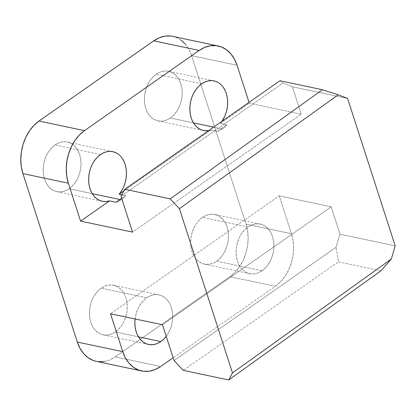 <?xml version="1.0" encoding="UTF-8"?>
<svg xmlns="http://www.w3.org/2000/svg" width="416" height="416" viewBox="0 0 416 416"><rect width="100%" height="100%" fill="white"/><g stroke="black" fill="none" stroke-linecap="round" stroke-linejoin="round"><path stroke-width="0.31" stroke-dasharray="2.08 1.56" d="M222.326 128.981A25.355 18.574 -78.1 0 1 217.235 131.508L210.74 130.13A25.355 18.574 -78.1 0 1 208.624 130.624L210.74 130.13L123.911 190.84L210.74 130.13L217.235 131.508L226.871 124.769L220.376 123.396L221.978 121.29A25.355 18.574 -78.1 0 1 220.376 123.396L249.298 103.173L220.376 123.396L226.871 124.769A25.355 18.574 -78.1 0 1 222.326 128.981L213.611 127.135L222.326 128.981A25.355 18.574 -78.1 0 1 217.235 131.508L226.871 124.769A25.355 18.574 -78.1 0 1 222.326 128.981M170.383 117.988L193.419 122.866L170.383 117.988L166.821 119.964L163.129 121.014L159.442 121.113L155.901 120.25L152.651 118.456L149.807 115.804L147.482 112.393L145.761 108.358L144.721 103.849L144.394 99.039L144.789 94.12L145.902 89.279L147.68 84.698L150.056 80.553L152.948 77.002L156.234 74.188A25.355 18.574 101.9 0 0 144.414 100.542A25.355 18.574 101.9 0 0 158.059 120.895A25.355 18.574 101.9 0 0 170.383 117.988A25.355 18.574 101.9 0 0 182.198 91.634A25.355 18.574 101.9 0 0 168.553 71.287A25.355 18.574 101.9 0 0 156.234 74.188L159.791 72.218L163.488 71.162L167.175 71.063L170.711 71.932L173.966 73.726L176.81 76.378L179.135 79.789L180.851 83.824L181.896 88.332L182.224 93.137L181.823 98.056L180.716 102.903L178.937 107.484L176.556 111.628L173.67 115.175L170.383 117.988M201.682 83.803L156.234 74.188L201.682 83.803M121.108 199.748A25.355 18.574 -78.1 0 1 116.017 202.275A25.355 18.574 -78.1 0 0 121.108 199.748L119.974 199.508L121.108 199.748A25.355 18.574 -78.1 0 0 125.653 195.536L121.831 194.724L125.653 195.536A25.355 18.574 -78.1 0 1 121.108 199.748M69.165 188.755L92.201 193.632L69.165 188.755L65.603 190.731L61.911 191.781L58.224 191.88L54.688 191.017L51.433 189.223L48.589 186.571L46.264 183.16L44.543 179.124L43.503 174.616L43.176 169.806L43.571 164.887L44.684 160.046L46.462 155.464L48.844 151.32L51.73 147.768L55.016 144.955A25.355 18.574 101.9 0 0 43.196 171.309A25.355 18.574 101.9 0 0 56.841 191.662A25.355 18.574 101.9 0 0 69.165 188.755A25.355 18.574 101.9 0 0 80.98 162.401A25.355 18.574 101.9 0 0 67.34 142.054A25.355 18.574 101.9 0 0 55.016 144.955L58.573 142.984L62.27 141.929L65.957 141.835L69.493 142.698L72.748 144.492L75.592 147.144L77.917 150.556L79.633 154.591L80.678 159.099L81.006 163.904L80.605 168.823L79.498 173.67L77.719 178.251L75.338 182.395L72.452 185.942L69.165 188.755M100.469 154.57L55.016 144.955L100.469 154.57M262.08 270.795A25.355 18.574 -78.1 0 1 249.761 273.702A25.355 18.574 -78.1 0 1 236.116 253.349A25.355 18.574 -78.1 0 1 247.936 226.996L202.483 217.381A25.355 18.574 101.9 0 0 190.663 243.734A25.355 18.574 101.9 0 0 204.308 264.087A25.355 18.574 101.9 0 0 216.632 261.18L262.08 270.795L265.366 267.982L268.258 264.436L270.634 260.291L272.418 255.71L273.525 250.864L273.926 245.944L273.593 241.14L272.553 236.631L270.837 232.596L268.507 229.185L265.663 226.533L262.413 224.739L258.872 223.876L255.185 223.969L251.493 225.025L247.936 226.996L244.65 229.814L241.758 233.36L239.377 237.505L237.598 242.086L236.491 246.927L236.09 251.852L236.418 256.656L237.463 261.165L239.179 265.2L241.504 268.611L244.348 271.263L247.603 273.057L251.144 273.92L254.831 273.827L258.523 272.771L262.08 270.795L216.632 261.18L213.07 263.156L209.378 264.207L205.691 264.306L202.155 263.442L198.9 261.648L196.056 258.996L193.731 255.585L192.015 251.55L190.97 247.042L190.642 242.232L191.038 237.312L192.15 232.471L193.929 227.885L196.31 223.74L199.196 220.194L202.483 217.381L206.045 215.41L209.737 214.354L213.424 214.256L216.96 215.124L220.215 216.918L223.059 219.57L225.384 222.981L227.1 227.016L228.145 231.525L228.472 236.33L228.072 241.249L226.964 246.095L225.186 250.676L222.804 254.821L219.918 258.367L216.632 261.18A25.355 18.574 101.9 0 0 228.446 234.827A25.355 18.574 101.9 0 0 214.807 214.479A25.355 18.574 101.9 0 0 202.483 217.381L247.936 226.996A25.355 18.574 -78.1 0 1 260.255 224.094A25.355 18.574 -78.1 0 1 273.9 244.442A25.355 18.574 -78.1 0 1 262.08 270.795M135.101 318.973A25.355 18.574 -78.1 0 1 146.718 297.762L101.265 288.148A25.355 18.574 101.9 0 0 89.45 314.501A25.355 18.574 101.9 0 0 103.09 334.854A25.355 18.574 101.9 0 0 115.414 331.947L138.455 336.825L115.414 331.947L111.857 333.923L108.16 334.974L104.473 335.072L100.937 334.209L97.682 332.415L94.838 329.763L92.513 326.352L90.797 322.317L89.752 317.808L89.424 312.998L89.825 308.079L90.932 303.238L92.711 298.657L95.092 294.512L97.978 290.961L101.265 288.148L104.827 286.177L108.519 285.121L112.206 285.022L115.742 285.891L118.997 287.685L121.841 290.337L124.166 293.748L125.887 297.783L126.927 302.292L127.254 307.096L126.859 312.016L125.746 316.862L123.968 321.443L121.586 325.588L118.7 329.134L115.414 331.947A25.355 18.574 101.9 0 0 127.234 305.594A25.355 18.574 101.9 0 0 113.589 285.246A25.355 18.574 101.9 0 0 101.265 288.148L146.718 297.762L143.432 300.581L140.54 304.127L138.164 308.272L136.386 312.853L135.101 318.973M172.687 36.364A39.005 28.579 101.9 0 1 191.604 55.656L237.058 65.27L191.604 55.656L246.017 224.115A39.005 28.579 101.9 0 1 229.908 276.682L275.361 286.296A39.005 28.579 -78.1 0 0 291.465 233.73L246.017 224.115L291.465 233.73L279.224 195.827L110.531 313.773L279.224 195.827L331.167 206.82L162.474 324.761L331.167 206.82L340.012 234.192L395.2 245.866L340.012 234.192L335.982 247.333L338.447 261.846L183.248 370.36L338.447 261.846L380.91 270.832L338.447 261.846L335.982 247.333L174.034 360.563L335.982 247.333L340.012 234.192L331.167 206.82L279.224 195.827L291.465 233.73L293.072 240.666L293.576 248.061L292.963 255.632L291.257 263.084L288.522 270.135L284.861 276.51L280.415 281.965L275.361 286.296L173.134 357.765L275.361 286.296L229.908 276.682L115.196 356.881L160.644 366.496L115.196 356.881L229.908 276.682L234.962 272.35L239.408 266.895L243.069 260.515L245.804 253.469L247.515 246.017L248.128 238.446L247.619 231.052L246.017 224.115L191.604 55.656L188.963 49.442L185.385 44.2M181.012 40.118L176.004 37.357L170.56 36.026M96.361 361.379L98.363 361.686M104.036 361.54L109.72 359.918L115.196 356.881A39.005 28.579 101.9 0 1 96.236 361.353M249.038 102.367L249.298 103.173L301.241 114.166L132.548 232.107L301.241 114.166L292.401 86.788L282.932 83.086L120.983 196.31L282.932 83.086L279.958 80.751L282.932 83.086L292.401 86.788L347.589 98.467L292.401 86.788L301.241 114.166L249.298 103.173L249.038 102.367M223.21 87.204L220.808 84.479L218.02 82.436M121.992 157.971L119.59 155.246L116.802 153.202M121.638 198.344L125.653 195.536L121.638 198.344M166.213 336.346L169.421 331.058L171.2 326.477L172.307 321.63L172.708 316.711L172.38 311.906L171.335 307.398L169.619 303.363L167.294 299.952L164.45 297.3L161.195 295.506L157.654 294.642L153.967 294.736L150.275 295.792L146.718 297.762A25.355 18.574 -78.1 0 1 159.037 294.861A25.355 18.574 -78.1 0 1 172.26 311.173A25.355 18.574 -78.1 0 1 166.213 336.346M158.059 120.895L203.512 130.51M56.841 191.662L102.294 201.276M249.761 273.702L204.308 264.087M148.543 344.469L103.09 334.854M159.037 294.861L113.589 285.246M260.255 224.094L214.807 214.479M112.788 151.668L67.34 142.054M214.006 80.902L168.553 71.287"/><path stroke-width="0.62" d="M193.419 122.866L213.611 127.135L193.419 122.866M208.624 130.624A25.355 18.574 -78.1 0 1 203.512 130.51A25.355 18.574 -78.1 0 1 189.868 110.162A25.355 18.574 -78.1 0 1 201.682 83.803L198.676 86.341L195.988 89.492L193.705 93.158L191.906 97.23L190.648 101.572L189.961 106.044L189.883 110.505L190.403 114.816L191.511 118.836L193.17 122.434L195.322 125.497L197.907 127.93L200.84 129.652L204.022 130.608L208.624 130.624M92.201 193.632L119.974 199.508L92.201 193.632M141.69 370.968A39.005 28.579 -78.1 0 1 122.772 351.676L110.531 313.773L122.772 351.676L77.324 342.061A39.005 28.579 101.9 0 0 96.236 361.353L141.69 370.968A39.005 28.579 -78.1 0 0 160.644 366.496L173.134 357.765L160.644 366.496L155.173 369.533L149.49 371.155L143.816 371.306L138.372 369.975L133.364 367.214L128.991 363.132L125.414 357.885L122.772 351.676L77.324 342.061L22.911 173.602L68.359 183.217L80.605 221.12L132.548 232.107L120.983 196.31L132.548 232.107L80.605 221.12L109.522 200.897L116.017 202.275L109.522 200.897A25.355 18.574 -78.1 0 1 102.294 201.276A25.355 18.574 -78.1 0 1 88.65 180.929A25.355 18.574 -78.1 0 1 100.469 154.57L97.458 157.108L94.77 160.259L92.487 163.925L90.688 167.996L89.43 172.338L88.748 176.81L88.665 181.272L89.185 185.583L90.293 189.602L91.952 193.201L94.104 196.264L96.689 198.697L99.622 200.418L102.809 201.375L106.142 201.536L109.522 200.897L80.605 221.12L68.359 183.217L66.758 176.28L66.248 168.886L66.862 161.314L68.572 153.863L71.308 146.817L74.968 140.436L79.414 134.982L84.469 130.65L39.021 121.035L33.961 125.367L29.52 130.822L25.86 137.197L23.119 144.248L21.414 151.7L20.8 159.271L21.304 166.665L22.911 173.602L77.324 342.061L79.966 348.27L83.538 353.517L87.916 357.599L92.924 360.36L96.361 361.379M160.862 341.562A25.355 18.574 -78.1 0 1 148.543 344.469A25.355 18.574 -78.1 0 1 135.101 318.973L134.872 322.618L135.205 327.423L136.245 331.932L137.961 335.967L140.291 339.378L143.135 342.03L146.385 343.824L149.926 344.687L153.613 344.594L157.305 343.538L160.862 341.562L164.148 338.749L166.213 336.346A25.355 18.574 -78.1 0 1 160.862 341.562L138.455 336.825L160.862 341.562M185.385 44.2L181.012 40.118M170.56 36.026L164.887 36.176L159.208 37.799L153.733 40.836L39.021 121.035L153.733 40.836L199.181 50.45L84.469 130.65L199.181 50.45L204.656 47.414L210.34 45.791L216.013 45.646L221.458 46.972L226.46 49.733L230.838 53.815L234.416 59.062L237.058 65.27L249.038 102.367L237.058 65.27A39.005 28.579 -78.1 0 0 218.14 45.978L172.687 36.364A39.005 28.579 101.9 0 0 153.733 40.836L199.181 50.45A39.005 28.579 -78.1 0 1 218.14 45.978M98.363 361.686L104.036 361.54M218.02 82.436L214.932 81.13L211.65 80.61L208.281 80.896L204.922 81.973L201.682 83.803A25.355 18.574 -78.1 0 1 214.006 80.902A25.355 18.574 -78.1 0 1 221.978 121.29L224.869 116.033L226.377 111.795L227.323 107.364L227.672 102.882L227.417 98.483L226.569 94.323L225.15 90.522L223.21 87.204M116.802 153.202L113.719 151.897L110.438 151.382L107.063 151.663L103.704 152.74L100.469 154.57A25.355 18.574 -78.1 0 1 112.788 151.668A25.355 18.574 -78.1 0 1 126.116 168.636A25.355 18.574 -78.1 0 1 119.163 194.163L121.831 194.724L119.163 194.163L123.911 190.84L119.163 194.163L121.633 190.71L123.656 186.8L125.159 182.562L126.105 178.131L126.454 173.649L126.204 169.25L125.351 165.09L123.937 161.288L121.992 157.971M116.017 202.275L121.638 198.344L116.017 202.275M322.421 89.736L170.206 198.879L124.758 189.259L279.958 80.751L322.421 89.736L338.25 94.786L347.589 98.467L395.2 245.866L391.305 259.038L232.471 372.923L228.696 379.974L380.91 270.832L228.696 379.974L183.248 370.36L228.696 379.974L232.471 372.923L179.421 208.676L232.471 372.923L391.305 259.038L380.91 270.832L391.305 259.038L395.2 245.866L347.589 98.467L338.25 94.786L179.421 208.676L338.25 94.786L322.421 89.736L279.958 80.751L124.758 189.259L170.206 198.879L179.421 208.676L170.206 198.879L322.421 89.736M162.474 324.761L174.034 360.563L162.474 324.761L110.531 313.773L162.474 324.761M183.248 370.36L174.034 360.563L183.248 370.36M120.983 196.31L124.758 189.259L120.983 196.31M84.469 130.65L39.021 121.035A39.005 28.579 101.9 0 0 22.911 173.602L68.359 183.217A39.005 28.579 -78.1 0 1 84.469 130.65"/></g></svg>
